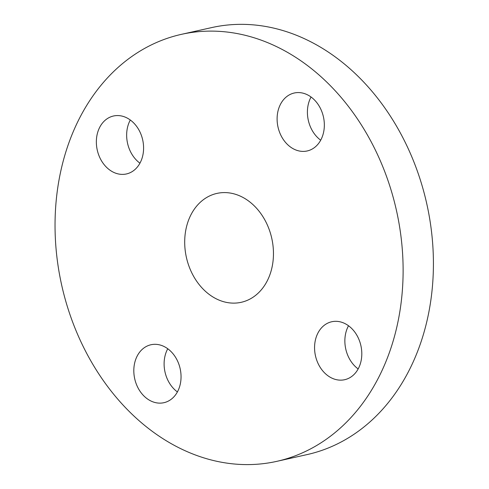 <?xml version="1.0" encoding="UTF-8"?>
<svg xmlns="http://www.w3.org/2000/svg" width="489" height="489" viewBox="0 0 489 489"><rect width="100%" height="100%" fill="white"/><g stroke="black" fill="none" stroke-linecap="round" stroke-linejoin="round"><path stroke-width="0.73" d="M272.538 242.33A55.783 43.735 77.4 0 1 241.236 302.3A55.783 43.735 77.4 0 1 186.395 257.385A55.783 43.735 77.4 0 1 216.92 193.412A55.783 43.735 77.4 0 1 272.538 242.33M130.3 120.001A29.688 23.276 -102.6 0 0 139.94 163.185M115.178 115.71A29.688 23.276 77.4 0 1 142.91 140.966A29.688 23.276 77.4 0 1 126.443 173.95A29.688 23.276 77.4 0 1 97.256 150.05A29.688 23.276 77.4 0 1 113.503 115.997A29.688 23.276 77.4 0 1 115.178 115.71M167.758 348.749A29.688 23.276 -102.6 0 0 164.597 369.898A29.688 23.276 -102.6 0 0 177.397 391.933M134.304 376.664A29.688 23.276 77.4 0 1 150.96 344.751A29.688 23.276 77.4 0 1 180.148 368.651A29.688 23.276 77.4 0 1 163.901 402.698A29.688 23.276 77.4 0 1 134.304 376.664M348.51 325.76A29.688 23.276 -102.6 0 0 358.156 368.944M342.978 380.002A29.688 23.276 77.4 0 1 315.246 354.745A29.688 23.276 77.4 0 1 331.713 321.756A29.688 23.276 77.4 0 1 360.9 345.662A29.688 23.276 77.4 0 1 344.653 379.709A29.688 23.276 77.4 0 1 342.978 380.002M311.053 97.011A29.688 23.276 -102.6 0 0 320.698 140.196M323.852 119.047A29.688 23.276 77.4 0 1 307.196 150.96A29.688 23.276 77.4 0 1 278.009 127.061A29.688 23.276 77.4 0 1 294.256 93.008A29.688 23.276 77.4 0 1 323.852 119.047M399.495 226.181A218.766 171.505 77.4 0 1 276.756 461.359A218.766 171.505 77.4 0 1 61.7 285.234A218.766 171.505 77.4 0 1 181.401 34.352A218.766 171.505 77.4 0 1 399.495 226.181M181.401 34.352L211.7 27.586A218.766 171.505 77.4 0 1 429.794 219.414A218.766 171.505 77.4 0 1 307.049 454.599L276.756 461.359"/></g></svg>
